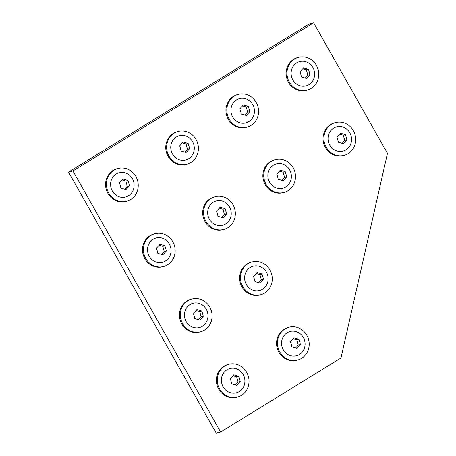 <?xml version="1.0" encoding="UTF-8"?>
<svg xmlns="http://www.w3.org/2000/svg" width="456" height="456" viewBox="0 0 456 456"><rect width="100%" height="100%" fill="white"/><g stroke="black" fill="none" stroke-linecap="round" stroke-linejoin="round"><path stroke-width="0.68" d="M200.492 331.803L199.614 332.031A16.957 15.812 -104.6 0 1 180.103 319.867A16.957 15.812 -104.6 0 1 191.053 299.216L191.93 298.988A16.957 15.812 -104.6 0 1 211.441 311.152A16.957 15.812 -104.6 0 1 200.492 331.803A16.957 15.812 -104.6 0 1 180.981 319.639A16.957 15.812 -104.6 0 1 191.93 298.988M199.557 327.505A12.563 11.713 -104.6 0 1 184.931 318.539A12.563 11.713 -104.6 0 1 192.865 303.291A12.563 11.713 -104.6 0 1 207.491 312.252A12.563 11.713 -104.6 0 1 199.557 327.505M196.838 309.595A14.005 2.599 136.2 0 1 193.327 313.409A14.005 5.062 74.4 0 1 194.78 318.664A14.005 2.462 12.8 0 1 199.745 320.106A14.005 2.599 -43.8 0 0 203.262 316.299A14.005 5.062 -105.6 0 0 201.808 311.043A14.005 2.462 -167.2 0 0 196.838 309.595M198.531 319.713L201.181 316.84L199.728 311.585L201.808 311.043M201.181 316.84L203.262 316.299M199.728 311.585L196.046 310.513M72.926 170.966L220.641 432.054L340.985 357.971L387.469 153.341L313.614 22.8L72.926 170.966L68.531 172.117L216.247 433.2L220.641 432.054M313.614 22.8L309.219 23.946L68.531 172.117M283.911 192.449L283.028 192.677A16.957 15.812 -104.6 0 1 263.517 180.513A16.957 15.812 -104.6 0 1 274.466 159.862L275.344 159.634A16.957 15.812 -104.6 0 1 294.855 171.798A16.957 15.812 -104.6 0 1 283.911 192.449A16.957 15.812 -104.6 0 1 264.4 180.285A16.957 15.812 -104.6 0 1 275.344 159.634M282.971 188.146A12.563 11.713 -104.6 0 1 268.345 179.185A12.563 11.713 -104.6 0 1 276.279 163.932A12.563 11.713 -104.6 0 1 290.905 172.898A12.563 11.713 -104.6 0 1 282.971 188.146M280.258 170.242A14.005 2.599 136.2 0 1 276.741 174.049A14.005 5.062 74.4 0 1 278.194 179.305A14.005 2.462 12.8 0 1 283.159 180.753A14.005 2.599 -43.8 0 0 286.676 176.945A14.005 5.062 -105.6 0 0 285.222 171.69A14.005 2.462 -167.2 0 0 280.258 170.242M281.945 180.359L284.595 177.487L283.142 172.231L285.222 171.69M284.595 177.487L286.676 176.945M283.142 172.231L279.46 171.16M344.08 155.405L343.203 155.633A16.957 15.812 -104.6 0 1 323.692 143.475A16.957 15.812 -104.6 0 1 334.636 122.818L335.519 122.59A16.957 15.812 -104.6 0 1 355.03 134.754A16.957 15.812 -104.6 0 1 344.08 155.405A16.957 15.812 -104.6 0 1 324.569 143.241A16.957 15.812 -104.6 0 1 335.519 122.59M343.146 151.107A12.563 11.713 -104.6 0 1 328.519 142.141A12.563 11.713 -104.6 0 1 336.454 126.893A12.563 11.713 -104.6 0 1 351.08 135.854A12.563 11.713 -104.6 0 1 343.146 151.107M340.427 133.198A14.005 2.599 136.2 0 1 336.916 137.011A14.005 5.062 74.4 0 1 338.363 142.266A14.005 2.462 12.8 0 1 343.334 143.714A14.005 2.599 -43.8 0 0 346.851 139.901A14.005 5.062 -105.6 0 0 345.397 134.645A14.005 2.462 -167.2 0 0 340.427 133.198M342.114 143.315L344.764 140.442L343.317 135.187L345.397 134.645M344.764 140.442L346.851 139.901M343.317 135.187L339.635 134.115M186.806 164.217L185.928 164.451A16.957 15.812 -104.6 0 1 166.417 152.287A16.957 15.812 -104.6 0 1 177.367 131.636L178.245 131.402A16.957 15.812 -104.6 0 1 197.756 143.566A16.957 15.812 -104.6 0 1 186.806 164.217A16.957 15.812 -104.6 0 1 167.295 152.053A16.957 15.812 -104.6 0 1 178.245 131.402M185.871 159.919A12.563 11.713 -104.6 0 1 171.245 150.953A12.563 11.713 -104.6 0 1 179.179 135.706A12.563 11.713 -104.6 0 1 193.806 144.666A12.563 11.713 -104.6 0 1 185.871 159.919M183.152 142.01A14.005 2.599 136.2 0 1 179.641 145.823A14.005 5.062 74.4 0 1 181.095 151.078A14.005 2.462 12.8 0 1 186.059 152.526A14.005 2.599 -43.8 0 0 189.576 148.713A14.005 5.062 -105.6 0 0 188.123 143.458A14.005 2.462 -167.2 0 0 183.152 142.01M184.845 152.133L187.496 149.255L186.042 143.999L188.123 143.458M187.496 149.255L189.576 148.713M186.042 143.999L182.36 142.927M237.422 397.073L236.544 397.301A16.957 15.812 -104.6 0 1 217.033 385.143A16.957 15.812 -104.6 0 1 227.977 364.486L228.861 364.258A16.957 15.812 -104.6 0 1 248.372 376.422A16.957 15.812 -104.6 0 1 237.422 397.073A16.957 15.812 -104.6 0 1 217.911 384.91A16.957 15.812 -104.6 0 1 228.861 364.258M236.487 392.776A12.563 11.713 -104.6 0 1 221.861 383.809A12.563 11.713 -104.6 0 1 229.795 368.562A12.563 11.713 -104.6 0 1 244.422 377.522A12.563 11.713 -104.6 0 1 236.487 392.776M233.768 374.866A14.005 2.599 136.2 0 1 230.251 378.679A14.005 5.062 74.4 0 1 231.705 383.935A14.005 2.462 12.8 0 1 236.675 385.383A14.005 2.599 -43.8 0 0 240.192 381.569A14.005 5.062 -105.6 0 0 238.739 376.314A14.005 2.462 -167.2 0 0 233.768 374.866M235.456 384.984L238.106 382.111L236.653 376.855L238.739 376.314M238.106 382.111L240.192 381.569M236.653 376.855L232.976 375.784M307.15 90.134L306.272 90.362A16.957 15.812 -104.6 0 1 286.761 78.198A16.957 15.812 -104.6 0 1 297.711 57.547L298.589 57.319A16.957 15.812 -104.6 0 1 318.1 69.483A16.957 15.812 -104.6 0 1 307.15 90.134A16.957 15.812 -104.6 0 1 287.639 77.97A16.957 15.812 -104.6 0 1 298.589 57.319M306.215 85.836A12.563 11.713 -104.6 0 1 291.589 76.87A12.563 11.713 -104.6 0 1 299.524 61.623A12.563 11.713 -104.6 0 1 314.15 70.583A12.563 11.713 -104.6 0 1 306.215 85.836M303.502 67.927A14.005 2.599 136.2 0 1 299.985 71.74A14.005 5.062 74.4 0 1 301.439 76.996A14.005 2.462 12.8 0 1 306.403 78.438A14.005 2.599 -43.8 0 0 309.92 74.63A14.005 5.062 -105.6 0 0 308.467 69.375A14.005 2.462 -167.2 0 0 303.502 67.927M305.189 78.044L307.84 75.172L306.386 69.916L308.467 69.375M307.84 75.172L309.92 74.63M306.386 69.916L302.704 68.845M223.736 229.488L222.859 229.721A16.957 15.812 -104.6 0 1 203.347 217.558A16.957 15.812 -104.6 0 1 214.291 196.906L215.175 196.673A16.957 15.812 -104.6 0 1 234.686 208.837A16.957 15.812 -104.6 0 1 223.736 229.488A16.957 15.812 -104.6 0 1 204.225 217.33A16.957 15.812 -104.6 0 1 215.175 196.673M222.802 225.19A12.563 11.713 -104.6 0 1 208.175 216.224A12.563 11.713 -104.6 0 1 216.11 200.976A12.563 11.713 -104.6 0 1 230.736 209.937A12.563 11.713 -104.6 0 1 222.802 225.19M220.083 207.28A14.005 2.599 136.2 0 1 216.566 211.094A14.005 5.062 74.4 0 1 218.019 216.349A14.005 2.462 12.8 0 1 222.99 217.797A14.005 2.599 -43.8 0 0 226.507 213.984A14.005 5.062 -105.6 0 0 225.053 208.728A14.005 2.462 -167.2 0 0 220.083 207.28M221.77 217.404L224.42 214.531L222.973 209.27L225.053 208.728M224.42 214.531L226.507 213.984M222.973 209.27L219.29 208.198M297.597 360.035L296.713 360.263A16.957 15.812 -104.6 0 1 277.202 348.099A16.957 15.812 -104.6 0 1 288.152 327.448L289.03 327.22A16.957 15.812 -104.6 0 1 308.541 339.378A16.957 15.812 -104.6 0 1 297.597 360.035A16.957 15.812 -104.6 0 1 278.08 347.871A16.957 15.812 -104.6 0 1 289.03 327.22M296.656 355.731A12.563 11.713 -104.6 0 1 282.03 346.771A12.563 11.713 -104.6 0 1 289.965 331.518A12.563 11.713 -104.6 0 1 304.591 340.484A12.563 11.713 -104.6 0 1 296.656 355.731M293.943 337.828A14.005 2.599 136.2 0 1 290.426 341.635A14.005 5.062 74.4 0 1 291.88 346.891A14.005 2.462 12.8 0 1 296.845 348.338A14.005 2.599 -43.8 0 0 300.361 344.525A14.005 5.062 -105.6 0 0 298.908 339.27A14.005 2.462 -167.2 0 0 293.943 337.828M295.63 347.945L298.281 345.072L296.827 339.817L298.908 339.27M298.281 345.072L300.361 344.525M296.827 339.817L293.145 338.745M163.567 266.532L162.684 266.76A16.957 15.812 -104.6 0 1 143.173 254.596A16.957 15.812 -104.6 0 1 154.122 233.945L155 233.717A16.957 15.812 -104.6 0 1 174.511 245.881A16.957 15.812 -104.6 0 1 163.567 266.532A16.957 15.812 -104.6 0 1 144.056 254.368A16.957 15.812 -104.6 0 1 155 233.717M162.627 262.228A12.563 11.713 -104.6 0 1 148 253.268A12.563 11.713 -104.6 0 1 155.935 238.021A12.563 11.713 -104.6 0 1 170.561 246.981A12.563 11.713 -104.6 0 1 162.627 262.228M159.913 244.325A14.005 2.599 136.2 0 1 156.397 248.132A14.005 5.062 74.4 0 1 157.85 253.393A14.005 2.462 12.8 0 1 162.815 254.836A14.005 2.599 -43.8 0 0 166.332 251.028A14.005 5.062 -105.6 0 0 164.878 245.773A14.005 2.462 -167.2 0 0 159.913 244.325M161.601 254.442L164.251 251.57L162.798 246.314L164.878 245.773M164.251 251.57L166.332 251.028M162.798 246.314L159.115 245.242M246.981 127.178L246.103 127.406A16.957 15.812 -104.6 0 1 226.592 115.243A16.957 15.812 -104.6 0 1 237.536 94.591L238.414 94.364A16.957 15.812 -104.6 0 1 257.925 106.527A16.957 15.812 -104.6 0 1 246.981 127.178A16.957 15.812 -104.6 0 1 227.47 115.015A16.957 15.812 -104.6 0 1 238.414 94.364M246.046 122.875A12.563 11.713 -104.6 0 1 231.42 113.914A12.563 11.713 -104.6 0 1 239.354 98.661A12.563 11.713 -104.6 0 1 253.981 107.627A12.563 11.713 -104.6 0 1 246.046 122.875M243.327 104.971A14.005 2.599 136.2 0 1 239.81 108.779A14.005 5.062 74.4 0 1 241.264 114.034A14.005 2.462 12.8 0 1 246.234 115.482A14.005 2.599 -43.8 0 0 249.745 111.674A14.005 5.062 -105.6 0 0 248.298 106.413A14.005 2.462 -167.2 0 0 243.327 104.971M245.014 115.089L247.665 112.216L246.211 106.96L248.298 106.413M247.665 112.216L249.745 111.674M246.211 106.96L242.535 105.889M126.637 201.261L125.759 201.489A16.957 15.812 -104.6 0 1 106.248 189.325A16.957 15.812 -104.6 0 1 117.192 168.674L118.07 168.446A16.957 15.812 -104.6 0 1 137.581 180.61A16.957 15.812 -104.6 0 1 126.637 201.261A16.957 15.812 -104.6 0 1 107.126 189.097A16.957 15.812 -104.6 0 1 118.07 168.446M125.702 196.958A12.563 11.713 -104.6 0 1 111.076 187.997A12.563 11.713 -104.6 0 1 119.01 172.744A12.563 11.713 -104.6 0 1 133.636 181.71A12.563 11.713 -104.6 0 1 125.702 196.958M122.983 179.054A14.005 2.599 136.2 0 1 119.466 182.862A14.005 5.062 74.4 0 1 120.92 188.123A14.005 2.462 12.8 0 1 125.89 189.565A14.005 2.599 -43.8 0 0 129.401 185.757A14.005 5.062 -105.6 0 0 127.954 180.502A14.005 2.462 -167.2 0 0 122.983 179.054M124.67 189.172L127.321 186.299L125.867 181.043L127.954 180.502M127.321 186.299L129.401 185.757M125.867 181.043L122.191 179.972M260.667 294.758L259.789 294.992A16.957 15.812 -104.6 0 1 240.278 282.828A16.957 15.812 -104.6 0 1 251.222 262.177L252.1 261.943A16.957 15.812 -104.6 0 1 271.611 274.107A16.957 15.812 -104.6 0 1 260.667 294.758A16.957 15.812 -104.6 0 1 241.156 282.6A16.957 15.812 -104.6 0 1 252.1 261.943M259.732 290.461A12.563 11.713 -104.6 0 1 245.1 281.5A12.563 11.713 -104.6 0 1 253.04 266.247A12.563 11.713 -104.6 0 1 267.666 275.207A12.563 11.713 -104.6 0 1 259.732 290.461M257.013 272.557A14.005 2.599 136.2 0 1 253.496 276.364A14.005 5.062 74.4 0 1 254.95 281.62A14.005 2.462 12.8 0 1 259.92 283.068A14.005 2.599 -43.8 0 0 263.431 279.254A14.005 5.062 -105.6 0 0 261.983 273.999A14.005 2.462 -167.2 0 0 257.013 272.557M258.7 282.674L261.351 279.802L259.897 274.546L261.983 273.999M261.351 279.802L263.431 279.254M259.897 274.546L256.221 273.475"/></g></svg>
